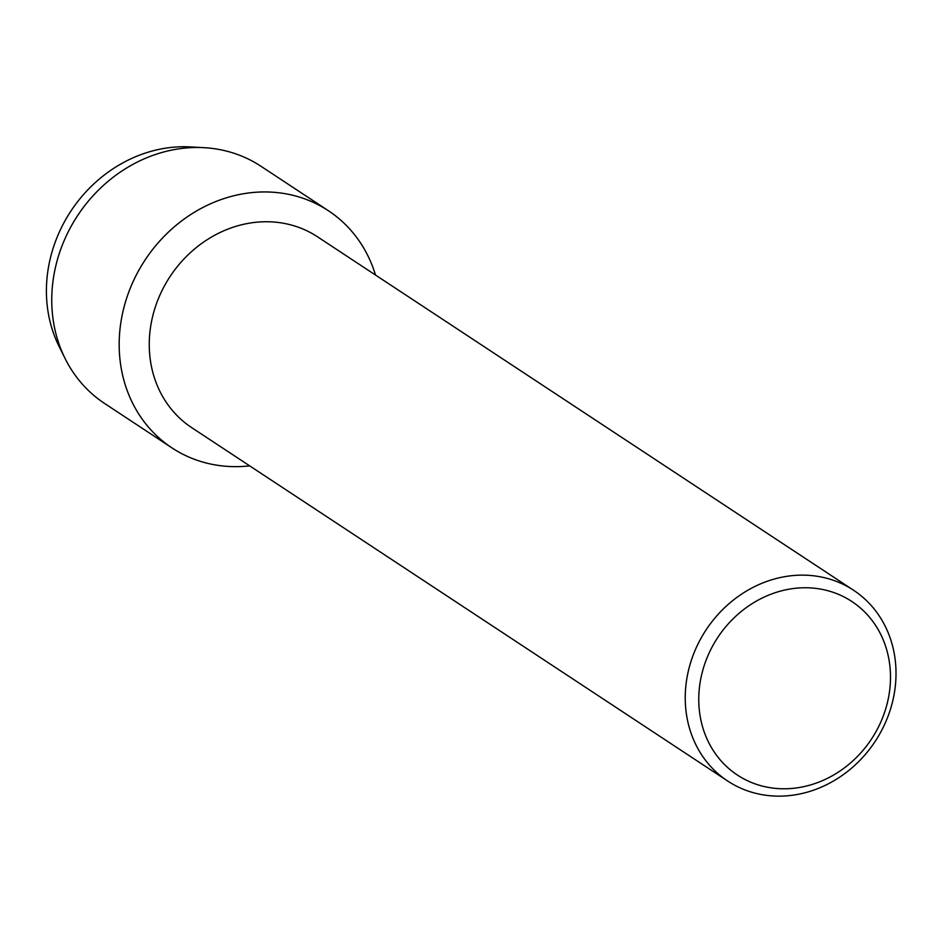 <?xml version="1.0" encoding="UTF-8"?>
<svg xmlns="http://www.w3.org/2000/svg" width="943" height="943" viewBox="0 0 943 943"><rect width="100%" height="100%" fill="white"/><g stroke="black" fill="none" stroke-linecap="round" stroke-linejoin="round"><path stroke-width="1.41" d="M62.12 352.069A134.307 119.018 -56.6 0 1 49.802 260.563A134.307 119.018 -56.6 0 1 197.016 147.485M727.713 781.052L191.735 427.662A114.292 101.278 -56.6 0 1 152.141 318.593A114.292 101.278 -56.6 0 1 317.555 236.834L853.533 590.224A114.292 101.278 -56.6 0 1 893.127 699.293A114.292 101.278 -56.6 0 1 727.713 781.052A114.292 101.278 -56.6 0 1 688.131 671.982A114.292 101.278 -56.6 0 1 853.533 590.224M249.683 465.866A142.051 125.89 -56.6 0 1 122.767 312.333A142.051 125.89 -56.6 0 1 246.206 193.315A142.051 125.89 -56.6 0 1 375.503 275.038A142.051 125.89 -56.6 0 0 328.364 210.702A142.051 125.89 -56.6 0 0 122.767 312.333A142.051 125.89 -56.6 0 0 171.98 447.901A142.051 125.89 -56.6 0 0 249.683 465.866M887.858 700.696A103.954 92.131 -56.6 0 1 772.329 788.018A103.954 92.131 -56.6 0 1 701.392 675.848A103.954 92.131 -56.6 0 1 816.921 588.526A103.954 92.131 -56.6 0 1 887.858 700.696M171.98 447.901L104.555 403.439A142.051 125.89 -56.6 0 1 65.032 358.387L58.961 346.14A134.307 119.018 -56.6 0 1 49.802 260.563A134.307 119.018 -56.6 0 1 190.321 146.919L203.959 147.674A142.051 125.89 -56.6 0 1 260.94 166.251L328.364 210.702M65.032 358.387A142.051 125.89 -56.6 0 1 55.342 267.871A142.051 125.89 -56.6 0 1 203.959 147.674"/></g></svg>
